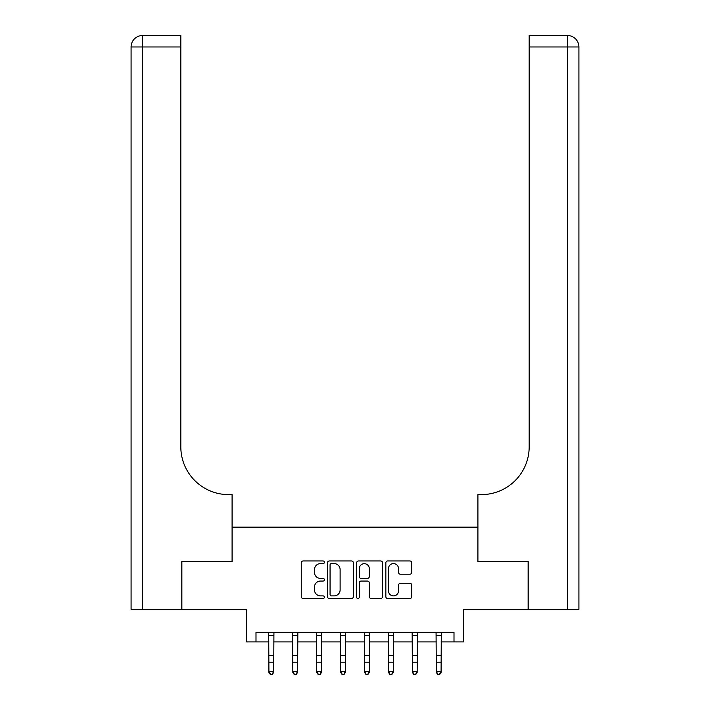 <?xml version="1.0" encoding="UTF-8"?>
<svg xmlns="http://www.w3.org/2000/svg" width="710" height="710" viewBox="0 0 710 710"><rect width="100%" height="100%" fill="white"/><g stroke="black" fill="none" stroke-linecap="round" stroke-linejoin="round"><path stroke-width="1.06" d="M324.39 562.284A1.313 1.313 0 0 0 323.077 560.962L303.126 560.962A1.881 1.881 0 0 0 301.253 562.844L301.253 596.64A1.881 1.881 0 0 0 303.126 598.521L323.077 598.521A1.313 1.313 0 0 0 324.39 597.208A1.313 1.313 0 0 0 323.077 595.894L320.494 595.894A6.008 6.008 0 0 1 314.486 589.886L314.486 587.063A6.008 6.008 0 0 1 320.494 581.055L323.077 581.055A1.313 1.313 0 0 0 324.39 579.742A1.313 1.313 0 0 0 323.077 578.428L320.494 578.428A6.008 6.008 0 0 1 314.486 572.42L314.486 569.606A6.008 6.008 0 0 1 320.494 563.598L323.077 563.598A1.313 1.313 0 0 0 324.39 562.284M409.874 574.204A1.881 1.881 0 0 0 411.756 572.322L411.756 562.844A1.881 1.881 0 0 0 409.874 560.962L387.722 560.962A1.881 1.881 0 0 0 385.841 562.844L385.841 596.64A1.881 1.881 0 0 0 387.722 598.521L409.874 598.521A1.881 1.881 0 0 0 411.756 596.64L411.756 585.191A1.881 1.881 0 0 0 409.874 583.309L400.396 583.309A1.881 1.881 0 0 0 398.514 585.191L398.514 590.871A5.023 5.023 0 0 1 393.491 595.894A5.023 5.023 0 0 1 388.468 590.871L388.468 568.621A5.023 5.023 0 0 1 393.491 563.598A5.023 5.023 0 0 1 398.514 568.621L398.514 572.322A1.881 1.881 0 0 0 400.396 574.204L409.874 574.204M255.999 641.92L255.999 632.353L454.001 632.353L454.001 641.92L463.559 641.92L463.559 609.393L528.125 609.393L528.125 561.574L477.91 561.574L477.91 527.139L232.09 527.139L232.09 561.574L232.09 494.613L228.647 494.613A47.827 47.827 0 0 1 180.819 446.794L180.819 46.975L142.559 46.975L142.559 609.393L181.778 609.393L181.778 561.574L232.09 561.574L181.875 561.574L181.875 609.393L246.441 609.393L246.441 641.92L268.912 641.92M353.358 562.844A1.881 1.881 0 0 0 351.477 560.962L329.325 560.962A1.881 1.881 0 0 0 327.443 562.844L327.443 596.64A1.881 1.881 0 0 0 329.325 598.521L351.477 598.521A1.881 1.881 0 0 0 353.358 596.64L353.358 562.844M358.523 560.962L380.675 560.962A1.881 1.881 0 0 1 382.557 562.844L382.557 596.64A1.881 1.881 0 0 1 380.675 598.521L371.197 598.521A1.881 1.881 0 0 1 369.315 596.64L369.315 582.937A1.881 1.881 0 0 0 367.443 581.055L361.15 581.055A1.881 1.881 0 0 0 359.269 582.937L359.269 597.208A1.313 1.313 0 0 1 357.955 598.521A1.313 1.313 0 0 1 356.642 597.208L356.642 562.844A1.881 1.881 0 0 1 358.523 560.962M273.696 641.92L292.831 641.92M297.614 641.92L316.74 641.92M321.523 641.92L340.649 641.92M345.433 641.92L364.567 641.92M369.351 641.92L388.476 641.92M393.26 641.92L412.386 641.92M417.169 641.92L436.304 641.92M441.087 641.92L454.001 641.92M331.384 563.598A1.313 1.313 0 0 0 330.07 564.911L330.07 594.581A1.313 1.313 0 0 0 331.384 595.894L334.108 595.894A6.008 6.008 0 0 0 340.117 589.886L340.117 569.606A6.008 6.008 0 0 0 334.108 563.598L331.384 563.598M369.315 568.71A5.023 5.023 0 0 0 364.292 563.687A5.023 5.023 0 0 0 359.269 568.71L359.269 576.555A1.881 1.881 0 0 0 361.15 578.428L367.443 578.428A1.881 1.881 0 0 0 369.315 576.555L369.315 568.71M273.927 632.353L273.696 672.397L272.267 674.5L270.35 674.074L272.267 674.5M268.691 632.353L268.912 671.332L273.696 671.332L272.267 674.074M270.35 674.5L268.912 672.397L268.912 671.332L270.35 674.074M297.836 632.353L297.614 672.397L296.177 674.5L294.26 674.074L296.177 674.5M292.6 632.353L292.831 671.332L297.614 671.332L296.177 674.074M294.26 674.5L292.831 672.397L292.831 671.332L294.26 674.074M321.754 632.353L321.523 672.397L320.086 674.5L318.178 674.074L320.086 674.5M316.509 632.353L316.74 671.332L321.523 671.332L320.086 674.074M318.178 674.5L316.74 672.397L316.74 671.332L318.178 674.074M345.663 632.353L345.433 672.397L344.004 674.5L342.087 674.074L344.004 674.5M340.427 632.353L340.649 671.332L345.433 671.332L344.004 674.074M342.087 674.5L340.649 672.397L340.649 671.332L342.087 674.074M369.573 632.353L369.351 672.397L367.913 674.5L365.996 674.074L367.913 674.5M364.336 632.353L364.567 671.332L369.351 671.332L367.913 674.074M365.996 674.5L364.567 672.397L364.567 671.332L365.996 674.074M142.559 609.393L131.084 609.393L131.084 46.975A11.475 11.475 0 0 1 142.559 35.5L180.819 35.5L180.819 46.975M228.647 494.613A47.827 47.827 0 0 1 180.819 446.794M131.084 46.975A11.475 11.475 0 0 1 142.559 35.5L142.559 46.975L131.084 46.975M578.916 609.393L528.222 609.393L528.222 561.574L477.91 561.574L477.91 494.613L481.353 494.613A47.827 47.827 0 0 0 529.181 446.794L529.181 35.5L567.441 35.5A11.475 11.475 0 0 1 578.916 46.975L578.916 609.393L578.916 46.975A11.475 11.475 0 0 0 567.441 35.5A11.475 11.475 0 0 1 578.916 46.975A11.475 11.475 0 0 0 567.441 35.5L567.441 46.975L529.181 46.975M481.353 494.613A47.827 47.827 0 0 0 529.181 446.794M393.491 632.353L393.26 672.397L391.822 674.5L389.914 674.074L391.822 674.5M388.246 632.353L388.476 671.332L393.26 671.332L391.822 674.074M389.914 674.5L388.476 672.397L388.476 671.332L389.914 674.074M417.4 632.353L417.169 672.397L415.74 674.5L413.823 674.074L415.74 674.5M412.164 632.353L412.386 671.332L417.169 671.332L415.74 674.074M413.823 674.5L412.386 672.397L412.386 671.332L413.823 674.074M441.309 632.353L441.087 672.397L439.65 674.5L437.733 674.074L439.65 674.5M436.073 632.353L436.304 671.332L441.087 671.332L439.65 674.074M437.733 674.5L436.304 672.397L436.304 671.332L437.733 674.074M273.696 655.649L268.912 655.649M273.696 662.217L268.912 662.217M273.696 635.459L268.912 635.459M297.614 655.649L292.831 655.649M297.614 662.217L292.831 662.217M297.614 635.459L292.831 635.459M321.523 655.649L316.74 655.649M321.523 662.217L316.74 662.217M321.523 635.459L316.74 635.459M345.433 655.649L340.649 655.649M345.433 662.217L340.649 662.217M345.433 635.459L340.649 635.459M369.351 655.649L364.567 655.649M369.351 662.217L364.567 662.217M369.351 635.459L364.567 635.459M567.441 609.393L567.441 46.975L578.916 46.975M393.26 655.649L388.476 655.649M393.26 662.217L388.476 662.217M393.26 635.459L388.476 635.459M417.169 655.649L412.386 655.649M417.169 662.217L412.386 662.217M417.169 635.459L412.386 635.459M441.087 655.649L436.304 655.649M441.087 662.217L436.304 662.217M441.087 635.459L436.304 635.459"/></g></svg>
